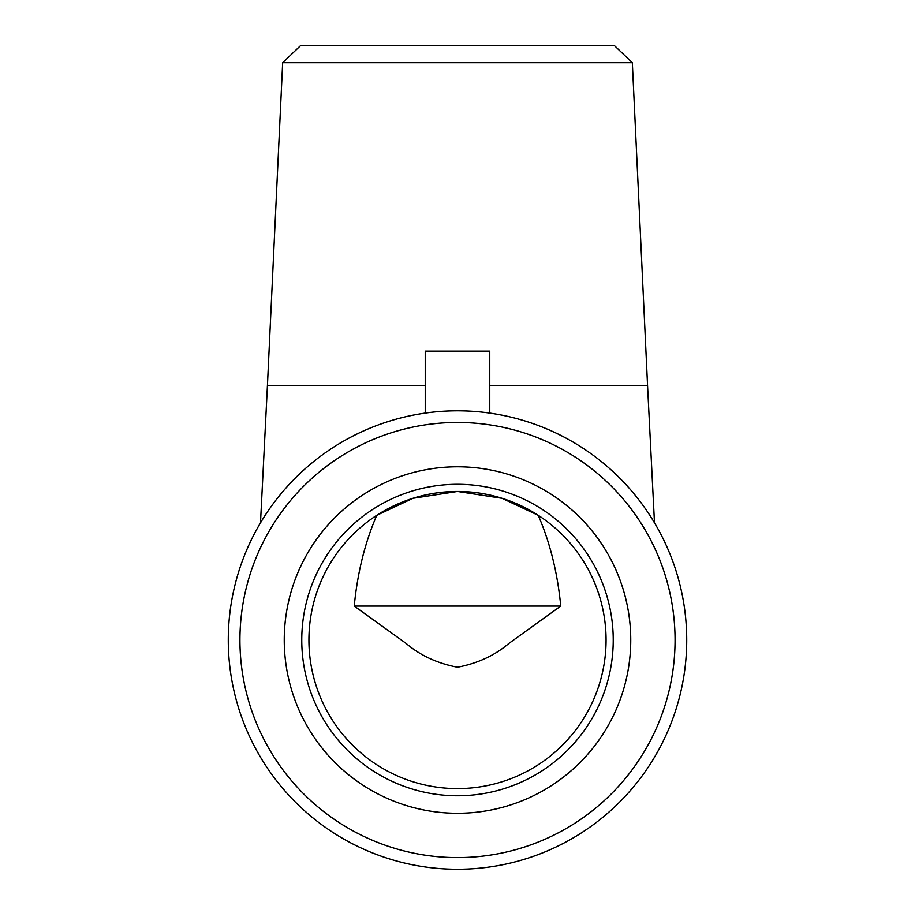 <?xml version="1.0" encoding="UTF-8"?>
<svg xmlns="http://www.w3.org/2000/svg" width="915" height="915" viewBox="0 0 915 915"><rect width="100%" height="100%" fill="white"/><g stroke="black" fill="none" stroke-linecap="round" stroke-linejoin="round"><path stroke-width="1.37" d="M425.235 413.088L425.235 351.108L489.765 351.108L489.765 413.088M425.235 351.383L432.406 351.383M482.594 351.383L489.765 351.383M457.5 857.595A217.564 217.564 0 0 1 269.079 531.249A217.564 217.564 0 0 1 645.921 531.249A217.564 217.564 0 0 1 457.5 857.595A217.564 217.564 0 0 1 240.531 623.858A217.564 217.564 0 0 1 489.765 424.869A217.564 217.564 0 0 1 674.469 656.204A217.564 217.564 0 0 1 457.5 857.595M260.5 522.842L267.443 385.341L425.235 385.341M457.5 795.764A155.733 155.733 0 0 1 322.629 562.165A155.733 155.733 0 0 1 592.371 562.165A155.733 155.733 0 0 1 457.5 795.764M457.5 813.275A173.244 173.244 0 0 0 607.537 553.403A173.244 173.244 0 0 0 307.463 553.403A173.244 173.244 0 0 0 457.5 813.275M457.5 788.593A148.573 148.573 0 0 1 308.927 640.031A148.573 148.573 0 0 1 457.5 491.458A148.573 148.573 0 0 1 606.073 640.031A148.573 148.573 0 0 1 457.5 788.593M632.334 62.712L614.56 45.75L300.44 45.75L282.666 62.712L632.334 62.712L647.557 385.341L489.765 385.341M560.758 606.073L354.242 606.073L405.963 643.302C420.019 655.357 437.198 663.329 457.5 667.229C477.802 663.329 494.981 655.357 509.037 643.302L560.758 606.073C557.555 572.859 550.052 542.606 538.237 515.305L501.98 498.286L457.5 491.458L413.02 498.286L376.763 515.305C364.948 542.606 357.445 572.859 354.242 606.073M228.281 640.031A229.219 229.219 0 0 1 572.115 441.522A229.219 229.219 0 0 1 572.115 838.54A229.219 229.219 0 0 1 228.281 640.031M282.666 62.712L267.443 385.341M654.488 522.831L647.545 385.341"/></g></svg>
